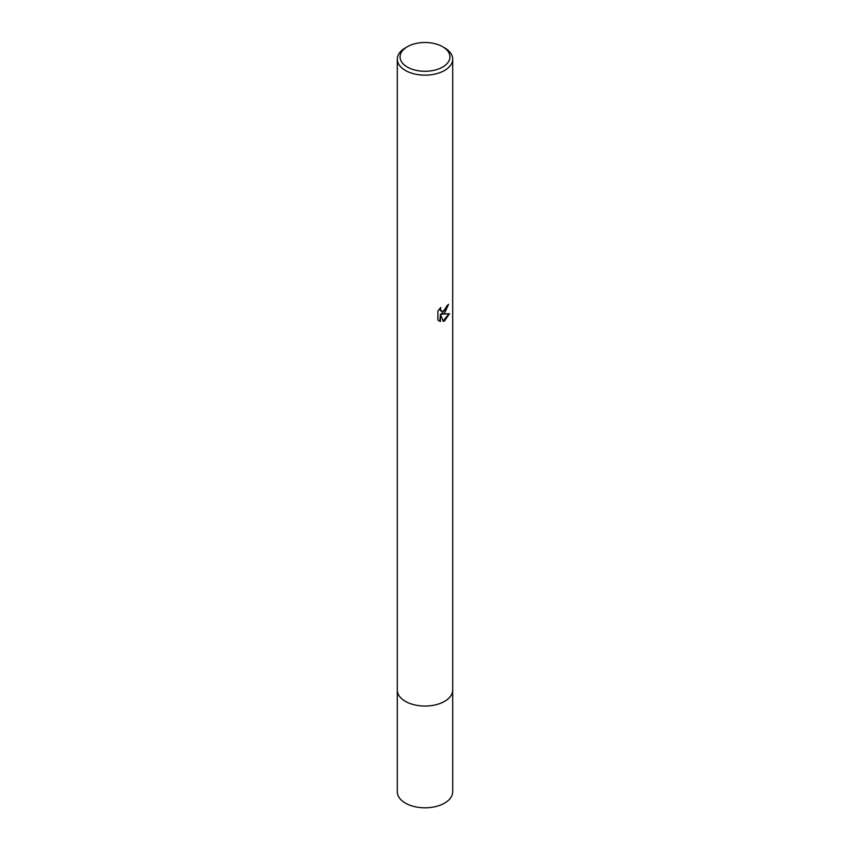 <?xml version="1.0" encoding="UTF-8"?>
<svg xmlns="http://www.w3.org/2000/svg" width="850" height="850" viewBox="0 0 850 850"><rect width="100%" height="100%" fill="white"/><g stroke="black" fill="none" stroke-linecap="round" stroke-linejoin="round"><path stroke-width="1.27" d="M452.699 689.701A27.699 15.991 180 0 1 452.699 690.062A27.699 15.991 180 0 1 444.582 701.356A27.699 15.991 180 0 1 414.396 704.831A27.699 15.991 180 0 1 397.301 690.051A27.699 15.991 180 0 1 397.301 689.701M452.699 689.807A27.699 15.991 180 0 1 444.582 701.367A27.699 15.991 180 0 1 414.194 704.788A27.699 15.991 180 0 1 397.301 689.807M449.512 313.682L444.582 320.864L443.275 321.417L440.406 314.245L440.406 321.481L437.877 319.993L437.877 311.068L440.789 307.466L440.396 309.23L441.469 311.355L444.582 310.781L446.877 305.724A27.699 15.991 0 0 0 448.566 304.321L444.582 313.172L441.926 314.171L449.522 313.682M442.627 46.718L444.582 47.844A27.699 15.991 180 0 1 452.699 59.149A27.699 15.991 180 0 1 444.582 70.454A27.699 15.991 180 0 1 414.396 73.929A27.699 15.991 180 0 1 397.301 59.149A27.699 15.991 180 0 1 405.418 47.844L407.373 46.718A24.926 14.386 180 0 1 442.627 46.718A24.926 14.386 180 0 1 442.627 67.065A24.926 14.386 180 0 1 407.373 67.065A24.926 14.386 180 0 1 407.373 46.718L405.418 47.844M448.035 304.799L441.437 313.884L441.926 314.171M441.235 311.196L440.183 310.218L439.949 308.337M438.823 320.779L439.907 321.183L440.406 314.245M443.126 321.024L448.864 313.841M397.301 690.062L397.301 791.817A27.699 15.991 180 0 0 405.418 803.122A27.699 15.991 180 0 0 435.593 806.586A27.699 15.991 180 0 0 452.699 791.817L452.699 690.062A27.699 15.991 180 0 1 435.604 704.831A27.699 15.991 180 0 1 405.408 701.367A27.699 15.991 180 0 1 397.301 690.062L397.301 59.149M452.699 690.051L452.699 59.149"/></g></svg>

